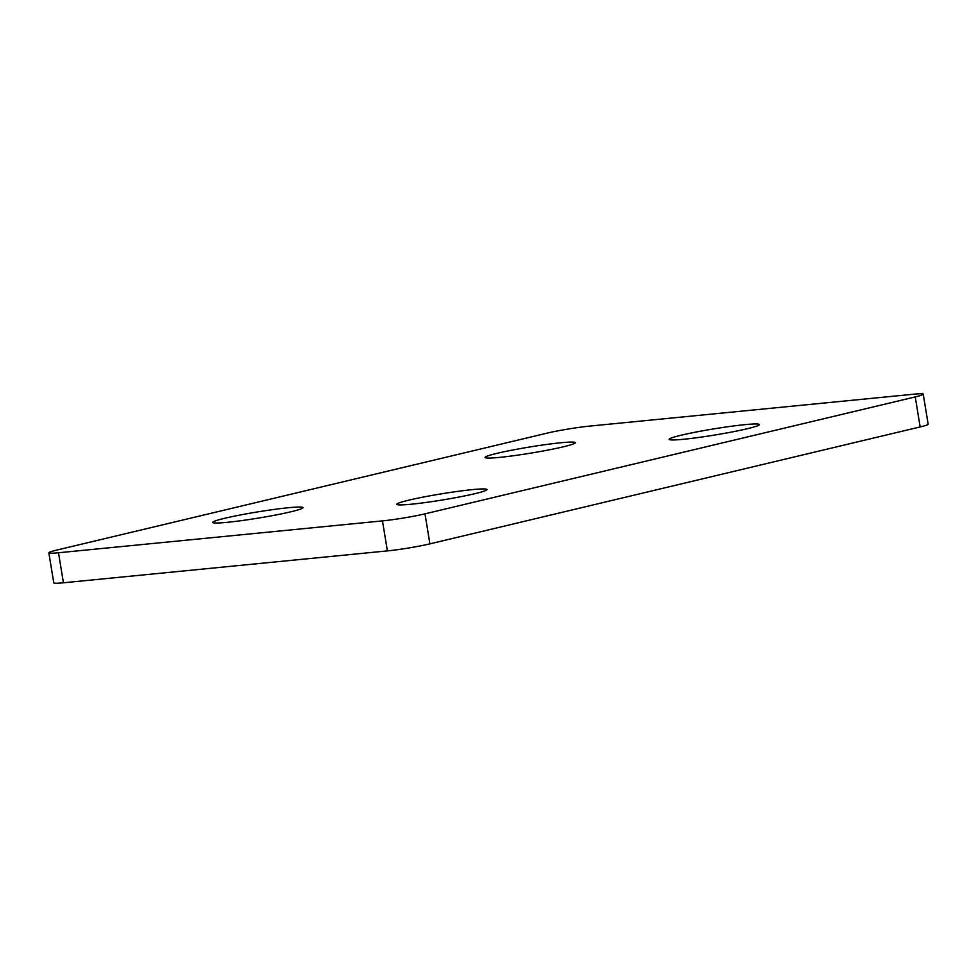 <?xml version="1.0" encoding="UTF-8"?>
<svg xmlns="http://www.w3.org/2000/svg" width="977" height="977" viewBox="0 0 977 977"><rect width="100%" height="100%" fill="white"/><g stroke="black" fill="none" stroke-linecap="round" stroke-linejoin="round"><path stroke-width="1.47" d="M915.241 396.918A30.482 2.076 170.7 0 0 923.241 394.171A30.482 2.076 170.7 0 0 913.58 394.219L589.607 426.106A30.482 2.076 -9.3 0 0 547.096 433.141L56.849 550.063A30.482 2.076 -9.3 0 0 48.85 552.823A30.482 2.076 -9.3 0 0 58.51 552.762L382.471 520.888A30.482 2.076 -9.3 0 0 424.995 513.841L915.241 396.918L920.151 426.937L429.904 543.859A30.482 2.076 -9.3 0 1 387.393 550.894L63.42 582.78A30.482 2.076 -9.3 0 1 53.759 582.829L48.85 552.823M923.241 394.171L928.15 424.177A30.482 2.076 170.7 0 1 920.151 426.937M288.471 507.722A45.724 3.114 -9.3 0 0 239.512 515.135A45.724 3.114 -9.3 0 0 212.705 522.414A45.724 3.114 -9.3 0 0 227.189 522.329A45.724 3.114 -9.3 0 0 276.137 514.928A45.724 3.114 -9.3 0 0 302.955 507.637A45.724 3.114 -9.3 0 0 288.471 507.722M472.538 489.611A45.724 3.114 -9.3 0 0 423.591 497.012A45.724 3.114 -9.3 0 0 396.772 504.303A45.724 3.114 -9.3 0 0 411.256 504.217A45.724 3.114 -9.3 0 0 460.204 496.805A45.724 3.114 -9.3 0 0 487.022 489.526A45.724 3.114 -9.3 0 0 472.538 489.611M560.822 442.764A45.724 3.114 -9.3 0 0 511.875 450.177A45.724 3.114 -9.3 0 0 485.056 457.456A45.724 3.114 -9.3 0 0 499.54 457.383A45.724 3.114 -9.3 0 0 548.5 449.97A45.724 3.114 -9.3 0 0 575.319 442.679A45.724 3.114 -9.3 0 0 560.822 442.764M744.901 424.653A45.724 3.114 -9.3 0 0 695.954 432.066A45.724 3.114 -9.3 0 0 669.135 439.345A45.724 3.114 -9.3 0 0 683.619 439.271A45.724 3.114 -9.3 0 0 732.567 431.858A45.724 3.114 -9.3 0 0 759.385 424.568A45.724 3.114 -9.3 0 0 744.901 424.653M382.471 520.888L387.393 550.894M58.51 552.762L63.42 582.78M424.995 513.841L429.904 543.859"/></g></svg>
